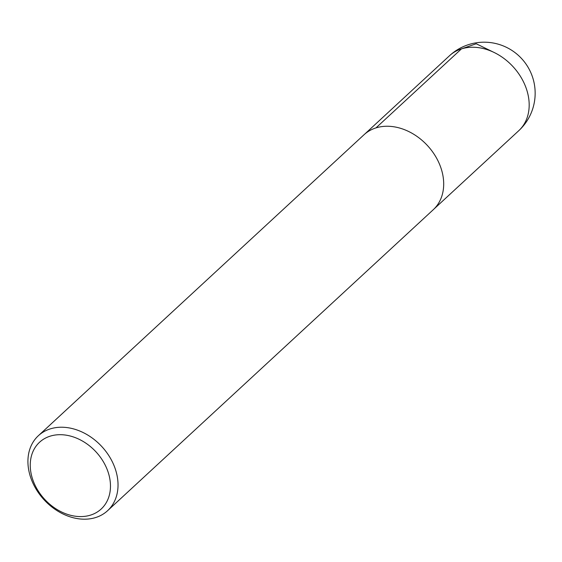 <?xml version="1.0" encoding="UTF-8"?>
<svg xmlns="http://www.w3.org/2000/svg" width="562" height="562" viewBox="0 0 562 562"><rect width="100%" height="100%" fill="white"/><g stroke="black" fill="none" stroke-linecap="round" stroke-linejoin="round"><path stroke-width="0.84" d="M50.159 436.168A45.431 34.956 47.3 0 1 110.475 485.94A45.431 34.956 47.3 0 1 50.425 504.795A45.431 34.956 47.3 0 1 50.159 436.168M50.292 428.883A51.03 39.263 47.3 0 1 107.384 453.471A51.03 39.263 47.3 0 1 107.609 510.682A51.03 39.263 47.3 0 1 44.145 499.857A51.03 39.263 47.3 0 1 38.342 435.733A51.03 39.263 47.3 0 1 50.292 428.883M38.342 435.733L364 134.761A51.03 39.263 47.3 0 1 375.957 127.904A51.03 39.263 47.3 0 1 433.049 152.499A51.03 39.263 47.3 0 1 433.274 209.703L107.609 510.682M494.244 52.54L476.218 43.752L461.444 48.894L375.985 127.89M461.444 48.894A51.03 39.263 47.3 0 1 518.536 73.489A51.03 39.263 47.3 0 1 518.754 130.7A51.03 51.03 0 0 0 521.606 58.589A51.03 51.03 0 0 0 449.488 55.75A51.03 39.263 47.3 0 1 461.444 48.894M433.976 209.029L518.754 130.7M364.731 134.107L449.488 55.75"/></g></svg>

